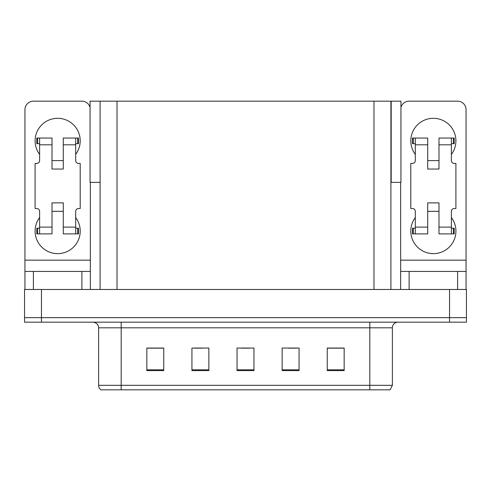 <?xml version="1.0" encoding="UTF-8"?>
<svg xmlns="http://www.w3.org/2000/svg" width="491" height="491" viewBox="0 0 491 491"><rect width="100%" height="100%" fill="white"/><g stroke="black" fill="none" stroke-linecap="round" stroke-linejoin="round"><path stroke-width="0.74" d="M390.904 182.357L400.938 182.357L400.938 101.171L390.904 101.171L390.904 289.475M390.904 101.171L90.062 101.171L90.062 182.357L100.096 182.357M391.186 182.357L391.186 101.171M41.465 322.176L466.45 322.176L466.45 317.665L24.55 317.665L24.55 289.475L41.465 289.475L41.465 317.665L24.55 317.665L24.55 322.176L41.465 322.176L41.465 317.665L466.45 317.665L466.45 289.475L41.465 289.475M100.096 101.171L100.096 289.475M392.37 385.318L390.112 389.829L369.815 389.829L369.815 385.318L392.37 385.318L392.37 327.816A5.64 5.64 0 0 1 398.005 322.176M98.63 385.318L121.185 385.318L121.185 389.829L369.815 389.829L100.888 389.829A5.64 5.64 0 0 1 98.63 385.318L98.63 327.816C98.298 324.391 96.42 322.507 92.995 322.176M344.166 370.607L344.166 348.051L327.252 348.051L327.252 370.607L344.166 370.607M299.062 370.607L299.062 348.051L282.147 348.051L282.147 370.607L299.062 370.607M163.749 370.607L163.749 348.051L146.834 348.051L146.834 370.607L163.749 370.607M208.853 370.607L208.853 348.051L191.938 348.051L191.938 370.607L208.853 370.607M253.957 370.607L253.957 348.051L237.043 348.051L237.043 370.607L253.957 370.607M327.252 348.168L343.485 348.168M335.028 348.168L327.871 348.168M194.479 348.168L202.936 348.168M163.245 348.168L156.083 348.168M147.625 348.168L163.749 348.168M288.18 348.168L296.638 348.168M241.327 348.168L249.784 348.168M39.605 154.389A22.549 22.549 0 0 1 57.643 118.306A22.549 22.549 0 0 1 75.688 154.389M81.887 289.475L81.887 271.437L33.4 271.437L33.4 289.475M90.062 107.461A8.457 8.457 0 0 0 81.887 101.171L33.4 101.171A8.457 8.457 0 0 0 24.943 109.628L24.943 260.156L90.344 260.156L90.344 289.475M75.688 217.538A22.549 22.549 0 0 1 42.472 247.752A22.549 22.549 0 0 1 39.605 217.538M63.284 169.051L52.009 169.051L52.009 144.808L39.605 144.808L39.605 160.594A2.817 2.817 0 0 1 36.782 163.411L35.094 163.411L35.094 208.515L36.782 208.515A2.817 2.817 0 0 1 39.605 211.333L39.605 227.118L52.009 227.118L52.009 202.875L63.284 202.875L63.284 227.118L75.688 227.118L75.688 211.333A2.817 2.817 0 0 1 78.505 208.515L80.199 208.515L80.199 163.411L78.505 163.411A2.817 2.817 0 0 1 75.688 160.594L75.688 144.808L63.284 144.808L63.284 169.051L52.009 169.051M90.344 182.357L90.344 260.156M24.943 289.475L24.943 271.437L33.4 271.437M81.887 271.437L90.344 271.437M24.943 271.437L24.943 260.156M415.312 154.389A22.549 22.549 0 0 1 433.357 118.306A22.549 22.549 0 0 1 451.395 154.389M457.6 289.475L457.6 271.437L409.113 271.437L409.113 289.475M400.656 182.357L400.656 260.156L466.057 260.156L466.057 109.628A8.457 8.457 0 0 0 457.6 101.171L409.113 101.171A8.457 8.457 0 0 0 400.938 107.461M451.395 217.538A22.549 22.549 0 0 1 418.179 247.752A22.549 22.549 0 0 1 415.312 217.538M438.991 169.051L427.716 169.051L427.716 144.808L415.312 144.808L415.312 160.594A2.817 2.817 0 0 1 412.495 163.411L410.801 163.411L410.801 208.515L412.495 208.515A2.817 2.817 0 0 1 415.312 211.333L415.312 227.118L427.716 227.118L427.716 202.875L438.991 202.875L438.991 227.118L451.395 227.118L451.395 211.333A2.817 2.817 0 0 1 454.218 208.515L455.906 208.515L455.906 163.411L454.218 163.411A2.817 2.817 0 0 1 451.395 160.594L451.395 144.808L438.991 144.808L438.991 169.051L427.716 169.051M400.656 289.475L400.656 271.437L409.113 271.437M457.6 271.437L466.057 271.437L466.057 289.475M466.057 260.156L466.057 271.437M400.656 271.437L400.656 260.156M63.284 211.333L52.009 211.333M63.284 144.808L63.284 138.039L75.688 138.039L75.688 144.808M39.605 143.679L37.598 143.679L37.598 138.039L52.009 138.039L52.009 144.808M75.688 227.118L75.688 233.888L63.284 233.888L63.284 227.118M52.009 227.118L52.009 233.888L39.605 233.888L39.605 227.118M75.688 228.247L78.505 228.247L78.505 233.888L75.688 233.888M37.598 138.039L36.782 138.039L36.782 143.679L37.598 143.679M39.605 144.808L39.605 138.039M39.605 233.888L36.782 233.888L36.782 228.247L39.605 228.247M75.688 138.039L77.688 138.039L77.688 143.679L75.688 143.679M77.688 143.679L78.505 143.679L78.505 138.039L77.688 138.039M438.991 211.333L427.716 211.333M438.991 144.808L438.991 138.039L451.395 138.039L451.395 144.808M415.312 143.679L413.312 143.679L413.312 138.039L427.716 138.039L427.716 144.808M451.395 227.118L451.395 233.888L438.991 233.888L438.991 227.118M427.716 227.118L427.716 233.888L415.312 233.888L415.312 227.118M451.395 228.247L454.218 228.247L454.218 233.888L451.395 233.888M413.312 138.039L412.495 138.039L412.495 143.679L413.312 143.679M415.312 144.808L415.312 138.039M415.312 233.888L412.495 233.888L412.495 228.247L415.312 228.247M451.395 138.039L453.402 138.039L453.402 143.679L451.395 143.679M453.402 143.679L454.218 143.679L454.218 138.039L453.402 138.039M449.535 289.475L449.535 322.176M117.011 101.171L117.011 289.475M373.989 101.171L373.989 289.475M369.815 322.176L369.815 327.816L98.63 327.816M392.37 327.816L369.815 327.816L369.815 385.318L121.185 385.318L121.185 322.176M253.957 369.821L237.043 369.821M208.853 369.821L191.938 369.821M163.749 369.821L146.834 369.821M299.062 369.821L282.147 369.821M344.166 369.821L327.252 369.821M77.688 228.247L77.688 233.888M37.598 233.888L37.598 228.247M453.402 228.247L453.402 233.888M413.312 233.888L413.312 228.247M63.284 160.594L52.009 160.594M438.991 160.594L427.716 160.594"/></g></svg>
